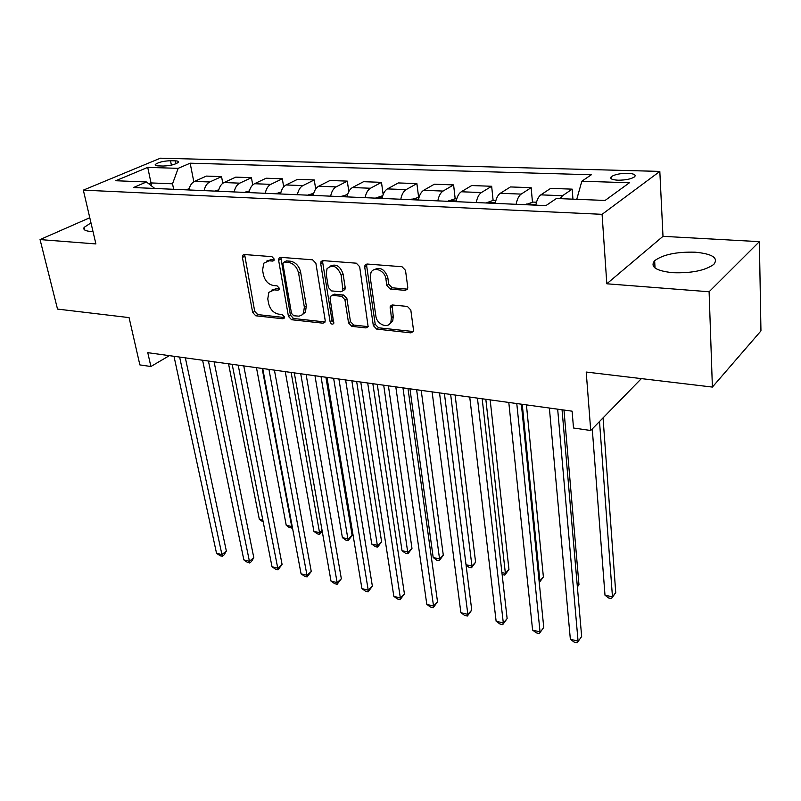 <?xml version="1.0" encoding="UTF-8"?>
<svg xmlns="http://www.w3.org/2000/svg" width="801" height="801" viewBox="0 0 801 801"><rect width="100%" height="100%" fill="white"/><g stroke="black" fill="none" stroke-linecap="round" stroke-linejoin="round"><path stroke-width="1.2" d="M274.162 259.023L271.929 256.66L244.385 254.528L242.813 255.199L242.413 257.441L252.685 312.52L255.769 315.794L282.923 318.778L284.165 318.197L284.365 316.846L282.172 314.513L278.608 314.132C273.501 313.011 270.167 309.466 268.605 303.499L267.774 298.913L268.826 292.365L274.282 289.872L277.867 290.212L279.088 289.642L279.319 288.21L277.096 285.867L273.511 285.526C268.365 284.465 265.001 280.901 263.419 274.833L262.578 270.157L263.779 263.199L269.106 260.806L272.72 261.086L273.902 260.545L274.162 259.023M695.168 252.195C676.545 251.704 663.038 254.538 654.647 260.695C649.851 266.833 655.859 270.838 672.68 272.71C691.423 273.331 705.13 270.568 713.811 264.4C718.707 257.942 712.49 253.867 695.168 252.195M90.984 222.878L84.165 227.344C82.914 229.607 85.066 230.968 90.603 231.459L93.006 231.549M627.744 173.296C620.174 173.336 614.697 174.468 611.313 176.681C609.611 178.653 611.854 179.825 618.042 180.205C625.631 180.175 631.138 179.054 634.562 176.841C636.274 174.828 634.002 173.647 627.744 173.296M405.226 290.373L407.579 288.981L407.769 287.309L405.506 270.348L402.032 266.733L367.138 264.03L364.996 265.201L364.725 267.123L373.326 325.586L376.65 329.091L410.953 332.866L413.326 331.454L413.486 329.942L410.813 310.007L407.389 306.433L392.46 304.981L390.187 306.282L391.369 317.777L390.878 322.122C388.305 329.131 376.74 324.485 375.889 316.175L370.262 277.617L370.953 272.62C373.847 265.932 385.081 270.618 385.902 278.928L386.823 285.476L390.227 289.041L405.226 290.373L407.519 289.121M89.782 217.742L40.05 239.579L57.522 309.086L129.071 317.607L139.865 364.906L150.888 366.508L147.784 352.68L572.104 411.173L573.506 428.004L590.727 430.517L641.371 378.613M709.105 291.764L759.378 241.652L662.998 236.335L606.818 283.784L709.105 291.764L712.389 387.073L586.212 372.044L590.727 430.517M606.818 283.784L602.082 214.328L83.334 190.137L160.41 158.187L659.824 171.404L602.082 214.328M40.05 239.579L95.9 243.935L83.334 190.137M315.884 263.259L312.6 259.804L280.72 257.341L278.998 258.142L278.628 260.315L288.44 316.395L291.584 319.729L322.983 323.183L324.936 322.202L325.186 320.37L315.884 263.259M322.963 260.615L356.295 263.189L359.669 266.723L368.14 326.738L365.987 327.919L351.809 326.357L348.545 322.903L344.941 299.744L341.647 296.27L332.345 295.389L330.362 296.4L330.092 298.302L333.757 323.504C332.305 324.735 331.083 324.175 330.102 321.822L320.71 263.639L321.041 261.577L322.963 260.615L322.703 262.478L320.71 263.639M759.378 241.652L760.95 330.913L712.389 387.073M158.208 165.887L163.124 166.037C170.072 165.777 175.139 164.555 178.343 162.363C178.963 161.462 177.982 160.961 175.399 160.861L170.503 160.721C163.574 160.991 158.528 162.223 155.344 164.415C154.733 165.286 155.684 165.777 158.208 165.887M154.803 188.475L146.443 181.977L133.497 187.534L545.932 205.607L556.405 198.498L605.095 200.45L629.436 182.748L581.826 181.226L591.358 174.748L190.157 163.194L178.162 168.35L172.535 183.809L173.657 189.296M146.443 181.977L115.755 180.736L147.734 167.379L178.162 168.35M662.998 236.335L659.824 171.404M150.888 366.508L169.361 355.654M151.679 186.042L151.019 182.928L148.866 183.86M172.535 183.809L151.019 182.928L147.734 167.379M193.822 181.757L190.157 163.194M222.798 183.279L221.547 176.631L206.388 176.09L194.513 181.396C191.679 182.808 189.807 185.662 188.886 189.967M252.736 184.961L251.434 177.692L235.774 177.131L224.02 182.548C221.216 183.98 219.354 186.893 218.433 191.259M283.684 186.843L282.322 178.793L266.132 178.222L254.518 183.729C251.744 185.201 249.892 188.155 248.961 192.6M315.694 188.996L314.252 179.935L297.511 179.344L286.047 184.961C283.314 186.453 281.471 189.457 280.54 193.982M348.835 191.509L347.284 181.116L329.972 180.495L318.668 186.222C315.974 187.754 314.152 190.808 313.211 195.414M383.158 194.523L381.476 182.338L363.554 181.697L352.44 187.544C349.787 189.096 347.984 192.21 347.033 196.896M418.623 197.226L416.89 183.599L398.317 182.938L387.424 188.906C384.81 190.488 383.028 193.662 382.077 198.428M455.188 198.778L453.596 184.911L434.342 184.22L423.679 190.308C421.126 191.93 419.364 195.164 418.402 200.02M493.116 200.42L491.654 186.273L471.689 185.552L461.276 191.769C458.783 193.421 457.051 196.726 456.089 201.672M532.465 202.202L531.153 187.674L510.437 186.943L500.305 193.291C497.872 194.973 496.169 198.338 495.208 203.384M572.945 199.159L572.174 189.146L550.647 188.375L540.835 194.863C538.472 196.595 536.81 200.02 535.839 205.156M221.547 176.631L209.732 181.987C206.918 183.419 205.046 186.293 204.135 190.628M251.434 177.692L239.749 183.159C236.966 184.61 235.104 187.544 234.182 191.95M282.322 178.793L270.778 184.36C268.025 185.842 266.182 188.826 265.251 193.311M314.252 179.935L302.878 185.612C300.155 187.124 298.322 190.157 297.391 194.713M347.284 181.116L336.09 186.903C333.406 188.445 331.594 191.529 330.653 196.175M381.476 182.338L370.473 188.245C367.849 189.807 366.057 192.961 365.106 197.687M416.89 183.599L406.107 189.627C403.534 191.229 401.762 194.433 400.8 199.249M453.596 184.911L443.053 191.069C440.53 192.701 438.788 195.965 437.827 200.871M491.654 186.273L481.391 192.55C478.928 194.222 477.216 197.557 476.245 202.553M531.153 187.674L521.181 194.102C518.788 195.804 517.106 199.209 516.134 204.295M572.174 189.146L562.532 195.714L560.059 198.638M576.76 199.319L581.826 181.226M274.162 259.914L271.149 259.674L266.763 261.046M271.749 290.132L276.295 288.69L279.329 288.981M244.625 254.548L254.698 311.329L257.762 314.593L284.395 317.506M280.841 257.351L290.413 315.173L293.556 318.508L324.926 321.932L322.983 323.183M284.425 262.027L283.204 262.598L282.943 264.1L291.514 313.411L293.727 315.764L299.103 316.165L302.197 314.823L303.469 313.291L304.35 307.173L298.613 273.221C297.031 267.003 293.597 263.369 288.29 262.338L284.425 262.027L286.448 260.886L284.225 262.017M302.428 314.613L305.431 312.06L306.322 305.952L304.35 307.173M286.448 260.886L290.312 261.186C295.609 262.217 299.043 265.842 300.615 272.06L306.322 305.952M332.004 295.379L334.307 294.167L343.599 295.048L346.883 298.503L350.468 321.632L353.732 325.076L368.19 326.638M322.703 262.478L332.035 320.57L333.947 322.883M341.156 275.324C337.521 266.252 332.815 264.03 327.048 268.665L326.207 274.062L328.36 287.469L331.634 290.923L340.946 291.784L342.978 290.723L341.156 275.324L343.118 274.122C340.265 266.012 335.889 263.389 330.012 266.252M343.218 290.573L344.931 289.501L345.201 287.609L343.249 288.831M343.118 274.122L345.201 287.609M374.117 269.737C380.345 266.663 384.911 269.316 387.824 277.697L388.735 284.235L392.14 287.789L407.118 289.111M389.747 323.874L392.76 320.821L393.251 316.485L391.369 317.777M390.187 306.282L392.079 305.001L393.251 316.485M366.938 264.03L366.668 265.922L375.218 324.295L378.533 327.789L413.296 331.534M189.186 188.686L185.952 189.837M228.535 363.804L259.354 519.428L262.858 520.189M263.199 521.942L259.354 519.428M179.634 357.066L221.927 554.592L216.53 553.281L173.987 356.285M185.351 357.857L226.363 551.068L221.927 554.592L222.308 556.274L220.155 555.754L216.53 553.281M226.363 551.068L224.08 554.873L222.308 556.274M218.773 189.777L214.968 191.109M256.46 367.659L286.237 525.316L291.704 526.517L262.147 368.44M292.455 527.759L289.672 527.769L286.237 525.316M291.864 528.249L292.155 526.147M249.361 190.898L244.936 192.42M285.256 371.624L313.912 531.383L319.539 532.615L291.123 372.435M322.232 531.323L319.609 534.357L317.356 533.867L313.912 531.383M319.609 534.357L319.539 532.615L322.082 530.452M281.001 192.04L275.904 193.772M314.963 375.719L342.397 537.631L348.205 538.903L352.14 535.428L325.907 377.231M352.14 535.428L348.175 540.645L321.011 376.56M348.175 540.645L345.862 540.134L342.397 537.631M208.44 361.041L249.421 561.271L243.864 559.919L202.603 360.23M214.087 361.822L253.807 557.676L249.421 561.271L249.722 562.963L247.499 562.422L243.864 559.919M253.807 557.676L251.474 561.521L249.722 562.963M238.197 365.146L277.757 568.159L272.02 566.768L232.17 364.315M243.764 365.907L282.092 564.475L277.757 568.159L277.967 569.851L275.674 569.291L272.02 566.768M282.092 564.475L277.967 569.851M268.946 369.381L306.973 575.258L301.066 573.826L262.718 368.52M274.423 370.132L311.259 571.483L306.973 575.258L307.093 576.95L304.73 576.38L301.066 573.826M311.259 571.483L307.093 576.95M313.742 193.211L307.934 195.174M345.611 379.944L371.754 544.069L377.732 545.371L381.606 541.816L356.655 381.476M381.606 541.816L377.611 547.123L351.859 380.815M377.611 547.123L375.218 546.602L371.754 544.069M300.735 373.767L337.121 582.587L331.013 581.105L294.297 372.876M306.122 374.508L341.336 578.722L337.121 582.587L337.131 584.279L334.688 583.689L331.013 581.105M341.336 578.722L337.131 584.279M347.644 194.413L341.076 196.625M377.261 384.31L402.012 550.698L408.17 552.049L411.984 548.415L388.405 385.852M347.073 196.676L346.483 196.866M411.984 548.415L407.939 553.801L383.709 385.201M407.939 553.801L405.486 553.261L402.012 550.698M382.748 195.704L375.389 198.137M409.952 388.815L433.201 557.536L439.559 558.928L443.303 555.203L421.206 390.367M382.147 198.087L380.986 198.378M443.303 555.203L439.228 560.69L439.559 558.928L416.62 389.737M439.228 560.69L436.685 560.129L433.201 557.536M419.073 197.246L410.933 199.689M466.022 564.725L471.949 566.027L475.604 562.222L455.108 395.043M418.482 199.609L416.74 199.94M475.604 562.222L471.489 567.789L471.949 566.027L450.643 394.432M471.489 567.789L468.875 567.208L466.072 565.106M333.637 378.302L368.22 590.147L361.922 588.615L326.968 377.381M338.913 379.023L372.375 586.182L368.22 590.147L368.13 591.839L365.606 591.228L361.922 588.615M372.375 586.182L368.13 591.839M367.689 382.988L400.35 597.947L393.842 596.365L360.78 382.037M372.845 383.709L404.425 593.891L400.35 597.947L400.13 599.649L397.536 599.008L393.842 596.365M404.425 593.891L400.13 599.649M402.963 387.854L433.531 606.017L426.813 604.375L395.804 386.873M407.989 388.545L437.526 601.851L433.531 606.017L433.201 607.709L430.507 607.058L426.813 604.375M437.526 601.851L433.201 607.709M456.75 198.848L454.968 198.768L447.779 201.301M501.907 572.595L505.381 573.356L508.955 569.451L490.152 399.879M456.159 201.271L453.797 201.572M508.955 569.451L504.8 575.118L505.381 573.356L485.827 399.278M504.8 575.118L502.127 574.537M439.519 392.89L467.844 614.347L460.885 612.665L432.099 391.869M444.415 393.571L471.749 610.082L467.844 614.347L467.373 616.039L464.6 615.368L460.885 612.665M471.749 610.082L467.373 616.039M495.869 200.51L493.196 200.39L486.007 202.973M539.073 580.745L539.904 580.925L543.388 576.92L526.427 404.875M495.248 203.164L492.255 203.254M539.253 582.547L539.904 580.925L522.242 404.295M543.388 576.92L539.253 582.617M477.436 398.127L503.318 622.968L496.129 621.226L469.736 397.066M482.172 398.778L507.133 618.592L503.318 622.968L502.718 624.66L499.844 623.959L496.129 621.226M507.133 618.592L502.718 624.66M536.5 202.232L532.875 202.072L525.686 204.716M577.341 586.612L578.963 584.64L563.974 410.052M535.438 205.146L532.164 204.996M578.963 584.64L577.371 586.973M516.785 403.544L540.044 631.899L532.595 630.087L508.795 402.442M521.361 404.175L543.749 627.403L539.283 633.581L536.32 632.86L532.595 630.087M543.749 627.403L539.283 633.581M592.259 428.946L604.995 595.193L612.465 596.835L615.739 592.62L603.053 417.882M615.739 592.62L611.463 598.597L612.465 596.835L599.508 421.506M611.463 598.597L608.48 597.947L604.995 595.193M557.666 409.181L578.072 641.14L570.352 639.258L549.366 408.039M562.052 409.792L581.656 636.515L577.151 642.813L574.077 642.062L570.352 639.258M581.656 636.515L577.151 642.813M209.732 181.987L194.513 181.396M239.749 183.159L224.02 182.548M270.778 184.36L254.518 183.729M302.878 185.612L286.047 184.961M336.09 186.903L318.668 186.222M370.473 188.245L352.44 187.544M406.107 189.627L387.424 188.906M443.053 191.069L423.679 190.308M481.391 192.55L461.276 191.769M521.181 194.102L500.305 193.291M562.532 195.714L540.835 194.863M171.394 165.116L170.503 160.721M175.99 163.754L175.399 160.861M271.149 259.674L269.106 260.806M279.199 289.431L277.867 290.212M276.295 288.69L274.282 289.872M284.295 317.937L282.923 318.778M257.762 314.593L255.769 315.794M254.698 311.329L252.685 312.52M244.475 256.34L242.413 257.441M274.012 260.375L272.72 261.086M293.556 318.508L291.584 319.729M290.413 315.173L288.44 316.395M280.66 259.174L278.628 260.315M300.615 272.06L298.613 273.221M290.312 261.186L288.29 262.338M367.889 326.628L365.987 327.919M353.732 325.076L351.809 326.357M350.468 321.632L348.545 322.903M346.883 298.503L344.941 299.744M343.599 295.048L341.647 296.27M334.307 294.167L332.345 295.389M332.035 320.57L330.102 321.822M392.14 287.789L390.227 289.041M388.735 284.235L386.823 285.476M387.824 277.697L385.902 278.928M391.879 306.673L389.987 307.954M412.805 331.534L410.953 332.866M378.533 327.789L376.65 329.091M375.218 324.295L373.326 325.586M366.668 265.922L364.725 267.123M189.006 189.386L186.913 189.296M218.553 190.668L215.92 190.558M249.091 192L245.877 191.86M280.66 193.371L276.846 193.201M313.331 194.793L308.866 194.593M347.163 196.265L341.997 196.035M382.207 197.787L376.3 197.527M418.533 199.359L411.834 199.069M456.22 201.001L448.66 200.671M495.328 202.703L486.868 202.333M535.959 204.465L526.527 204.055M655.028 268.015L654.647 260.695M84.816 230.067L84.165 227.344M611.463 178.913L611.313 176.681M155.554 165.417L155.344 164.415M244.085 254.518L242.813 255.199M280.44 257.331L278.998 258.142M305.431 312.06L303.469 313.291M344.931 289.501L342.978 290.723M322.703 260.605L321.041 261.577M392.76 320.821L390.878 322.122M366.918 264.03L364.996 265.201"/></g></svg>
